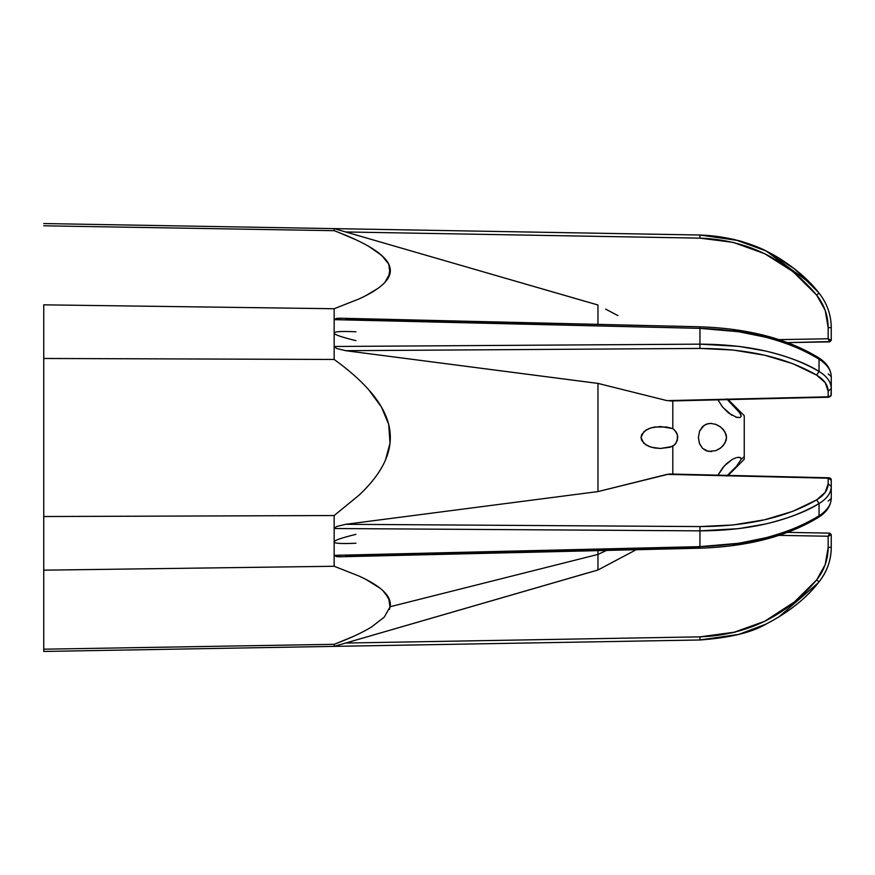 <?xml version="1.0" encoding="UTF-8"?>
<svg xmlns="http://www.w3.org/2000/svg" width="875" height="875" viewBox="0 0 875 875"><rect width="100%" height="100%" fill="white"/><g stroke="black" fill="none" stroke-linecap="round" stroke-linejoin="round"><path stroke-width="1.31" d="M386.783 594.88L388.686 597.909L390.031 607.272M353.008 636.584L335.497 643.803L353.008 636.584M337.805 645.323L336.273 645.761M336.755 645.619L339.062 644.952M339.631 644.788L344.564 643.366L339.631 644.788M344.553 643.366L597.964 569.997L584.478 573.858L597.964 569.997L597.964 554.422L597.964 569.997L636.223 549.719L597.964 569.997L505.006 596.881M355.95 640.062L334.162 646.373L699.945 639.986L738.839 634.386L699.945 639.986L334.162 646.373L355.917 640.073M389.867 600.961L384.978 592.703M380.155 588.273L365.848 579.359M45.664 649.163L333.233 644.328L45.664 649.163M796.184 600.786L764.619 621.327L732.834 632.702M735.558 632.034L699.945 636.858L699.945 639.986C729.783 637.82 751.778 632.538 765.931 624.137C788.309 612.642 806.017 598.555 819.044 581.864L819.044 581.864C827.05 571.769 831.119 560.263 831.25 547.367C831.119 560.263 827.05 571.769 819.044 581.864C827.181 571.309 831.25 559.803 831.25 547.367L828.166 547.367L828.166 536.233L779.034 535.369L828.166 536.233L829.391 535.631L828.166 536.233L828.166 547.367C828.056 559.53 824.217 570.369 816.659 579.895L819.044 581.864C806.597 598.084 788.9 612.172 765.931 624.137C788.9 612.172 806.597 598.084 819.044 581.864C827.181 571.309 831.25 559.803 831.25 547.367L828.166 547.367L825.212 564.627L816.659 579.895C786.155 616.109 747.25 635.086 699.945 636.858L699.945 639.986M43.75 651.448L334.162 646.373L334.162 644.317L43.75 649.195L43.75 651.427L43.75 570.172L43.75 649.195L334.162 644.317C349.978 638.356 362.48 632.559 371.678 626.894C362.622 632.483 350.12 638.291 334.162 644.317L334.162 646.373L345.669 643.037L699.945 636.858L345.669 643.037L584.478 573.858M385.514 459.922L390.02 443.177L388.686 424.408L381.423 406.962L368.43 389.408C359.592 379.564 348.173 369.578 334.162 359.461L43.75 358.477L43.75 516.523L334.162 515.539L43.75 516.523L43.75 570.172L334.162 566.267L334.162 515.539L359.122 495.119C371.186 483.722 379.728 472.566 384.748 461.639C390.491 449.181 391.803 436.767 388.686 424.408C385.788 412.912 379.039 401.253 368.43 389.408C359.712 379.673 348.294 369.688 334.162 359.461L334.162 333.058C334.162 331.538 341.425 331.111 355.95 331.789C341.425 331.133 334.162 331.559 334.162 333.058L334.162 308.733L359.122 298.9C371.109 293.431 379.652 287.984 384.748 282.548L390.02 273.394L388.686 263.988L381.423 255.15L368.43 246.181C359.592 241.128 348.173 235.955 334.162 230.683L43.75 225.805L334.162 230.683C348.294 236.02 359.712 241.183 368.43 246.181C379.039 252.262 385.788 258.202 388.686 263.988C391.803 270.211 390.491 276.402 384.748 282.548C379.728 287.93 371.186 293.377 359.122 298.9L334.162 308.733L43.75 304.828L43.75 570.172L334.162 566.267L359.122 576.1C369.677 580.934 377.541 585.714 382.714 590.45C388.609 595.853 391.092 601.278 390.141 606.725L389.397 609.394M733.13 545.169L764.619 539.033L792.903 529.681L816.594 517.584M371.678 626.894L384.278 617.094L390.141 606.725L389.003 598.555L382.714 590.45C377.486 585.681 369.622 580.891 359.122 576.1L334.162 566.267L334.162 555.362L699.945 546.634L699.945 547.783L699.945 546.634C748.213 545.016 787.916 534.745 819.044 515.812C827.05 510.639 831.119 504.831 831.25 498.389L828.166 501.102L831.25 498.389C830.802 506.056 826.481 512.422 818.278 517.475L819.044 515.812L818.278 517.475L787.609 532.383L829.708 533.127L829.172 534.242L829.555 533.455M830.156 535.248L831.25 534.691L831.25 547.367L831.25 534.691L829.708 533.127L831.25 534.691L828.166 536.233L829.708 533.127L787.609 532.383M734.289 632.352L732.452 632.789M778.334 617.378L818.398 582.663M388.577 277.277L390.141 268.275L389.616 266.241L390.283 269.445M384.617 258.267L377.912 252.317M356.497 240.012L338.067 232.181M738.839 634.386L765.931 624.137C759.478 627.528 750.444 630.941 738.839 634.386M390.141 606.725L597.964 554.422L390.141 606.725M597.964 550.638L597.964 554.422L606.495 550.43L597.964 554.422L597.964 550.638M355.95 534.352C341.425 537.884 334.162 540.411 334.162 541.942C334.162 543.441 341.414 543.867 355.917 543.222C341.414 543.889 334.162 543.462 334.162 541.942L334.162 515.539L359.122 495.119C371.109 483.831 379.652 472.675 384.748 461.639M584.478 381.675L597.964 383.403L597.964 491.597L584.478 493.325L597.964 491.597L597.964 383.403L667.067 400.641L597.964 383.403L345.669 350.689L336.492 348.425L334.162 346.478L699.945 344.148C748.213 344.334 787.916 353.423 819.044 371.438C827.05 376.381 831.119 382.069 831.25 388.511L830.987 395.883L828.166 396.802L828.166 391.234L825.212 382.648L816.659 375.134L792.903 363.716L764.619 355.217L733.13 350.033L699.945 348.425L345.669 350.689L584.478 381.675M334.162 333.058L334.162 308.733L43.75 304.828L43.75 358.477L334.162 359.461L334.162 333.058C334.162 334.567 341.414 337.094 355.917 340.648M336.252 229.228L334.162 228.627L334.162 230.683L334.162 228.627L336.744 229.37M533.717 286.442L597.964 305.003L597.964 324.363L597.964 305.003L505.006 278.119M334.972 231L337.455 231.952M377.005 251.65L383.852 257.458M377.858 288.455L365.848 295.641M830.419 478.319L828.964 477.794C830.681 478.144 831.447 478.931 831.25 480.145L831.25 486.489L828.166 483.766L825.212 492.352L816.659 499.866L792.903 511.284L764.619 519.783L733.13 524.967L699.945 526.575L345.669 524.311L584.478 493.325L345.669 524.311L699.945 526.575L699.945 530.852L334.162 528.522L336.492 526.575L345.669 524.311L336.492 526.575L334.162 528.522L699.945 530.852C748.213 530.666 787.916 521.577 819.044 503.562L816.659 499.866C786.155 517.497 747.25 526.411 699.945 526.575L699.945 530.852L738.839 528.631L765.931 523.906C788.9 518.262 806.597 511.481 819.044 503.562C827.05 498.619 831.119 492.931 831.25 486.489L828.166 483.766C828.056 489.847 824.217 495.206 816.659 499.866L819.044 503.562C827.05 498.619 831.119 492.931 831.25 486.489L831.25 492.045M744.253 415.844L744.253 456.619L741.234 459.266L736.553 466.233L726.688 476.087L736.553 466.233L741.234 459.266L744.253 456.619L744.253 459.156M711.648 423.434L708.116 423.653L704.069 425.381L699.584 431.145L698.381 437.5L699.42 443.406L702.548 448.361L708.455 451.413L715.859 450.636L719.917 448.525L723.264 445.55L726.141 440.377L726.545 437.5L726.141 434.634L723.264 429.45L719.928 426.486L715.859 424.364L710.642 423.391L706.388 424.156L702.548 426.628L699.584 431.145L698.381 437.5L699.584 443.855L702.548 448.361L706.388 450.844L711.714 451.566M660.461 426.53L651.427 427.722L645.914 430.106L641.692 434.58L641.014 437.5L641.692 440.431L645.914 444.894L651.427 447.278L660.461 448.47L670.042 447.267L674.702 444.817L677.37 440.333L677.37 434.656L674.702 430.172L672.809 428.597L666.695 427.033L654.533 427.011L648.823 428.619L643.716 431.812L641.014 437.5L643.716 443.188L648.823 446.381L654.533 447.978L660.461 448.47L672.809 446.403L672.809 474.075L672.809 446.403L676.102 443.067L677.797 437.5L677.316 434.448L676.112 431.933L672.809 428.597L660.461 426.53M731.927 415.363L722.805 407.334L717.927 399.853L722.487 406.93L728.569 413.044L736.859 417.452L740.184 417.506L741.256 416.041L738.839 411.425L726.688 398.913L740.184 413.295L741.256 416.041L740.184 417.506L735.941 417.2M739.112 457.286L737.166 457.483L740.403 457.57L741.234 459.266L740.403 457.581L738.587 457.286M732.9 459.102L736.225 457.713M717.763 475.519L724.314 465.938L732.102 459.539L726.688 463.553L722.619 467.895L717.927 475.147M819.044 581.864L816.659 579.895L792.903 603.466M336.492 645.695L339.5 644.831M341.983 556.675L336.492 556.62L334.162 555.352L334.162 541.942M672.809 400.925L672.809 428.597L672.809 400.925M667.067 474.359L828.166 478.198L667.067 474.359L597.964 491.597L669.123 474.02M617.958 315.623L605.675 309.127M584.478 301.142L334.162 228.627L699.945 235.014C748.213 236.808 787.916 256.189 819.044 293.136C827.05 303.231 831.119 314.738 831.25 327.633L831.25 340.309L828.166 338.767L828.166 327.633L825.212 310.373L816.659 295.105L792.903 271.534L764.619 253.673L733.13 242.364L699.945 238.142L345.669 231.963L584.478 301.142M828.877 397.206L667.067 400.641L828.166 396.802L828.166 391.234C828.056 385.153 824.217 379.783 816.659 375.134C786.155 357.492 747.25 348.589 699.945 348.425L699.945 327.217L699.945 328.366L334.162 319.648L334.162 324.439L334.162 319.648L336.492 318.38L339.5 318.205L699.956 326.802L345.669 318.773M744.253 418.381L744.253 456.619M715.859 450.636L720.902 447.792L724.938 443.22L726.545 437.5L724.938 431.78L720.902 427.208L715.487 424.233M605.675 565.873L636.223 549.719L605.675 565.873M699.945 547.783L345.669 556.227M829.587 478.384L828.166 478.198L828.166 483.766L828.166 478.198L830.987 479.117M829.587 341.589L828.166 338.767L779.034 339.631L828.166 338.767L829.708 341.873L787.609 342.617L829.577 341.589M341.983 318.325L336.492 318.38L334.162 319.648L699.945 328.366C748.213 329.984 787.916 340.255 819.044 359.188L818.278 357.525L816.659 357.459L792.903 345.319L764.619 335.967L733.13 329.831M793.286 271.841L786.855 266.963M733.13 242.364L732.452 242.211M818.278 517.475C787.139 536.386 747.709 546.623 699.956 548.198L339.5 556.795L336.492 556.62L334.162 555.352L699.945 546.634L699.945 530.852L699.945 546.634L738.839 543.255L765.931 537.731C788.9 531.409 806.597 524.103 819.044 515.812L819.044 503.562L819.044 515.812C827.05 510.639 831.119 504.831 831.25 498.389L831.25 480.145L828.166 478.198L828.909 477.794M830.167 396.627L828.166 396.802L828.789 397.184M828.166 391.234L831.25 388.511L828.166 391.234M816.659 375.134L819.044 371.438L816.659 375.134M699.956 326.802C747.709 328.377 787.15 338.614 818.278 357.525L819.044 359.188C806.597 350.897 788.9 343.591 765.931 337.269L738.839 331.745L699.945 328.366L699.945 348.425L345.669 350.689L336.492 348.425L334.162 346.478L699.945 344.148L738.839 346.369L765.931 351.094C788.9 356.738 806.597 363.519 819.044 371.438L819.044 359.188C827.05 364.361 831.119 370.169 831.25 376.611L828.166 373.898L831.25 376.611L831.25 394.855L828.964 397.206L669.933 400.991M829.172 340.758L828.166 338.767L828.166 327.633L831.25 327.633L828.166 327.633C828.056 315.459 824.217 304.62 816.659 295.105L819.044 293.136L816.659 295.105C786.155 258.891 747.25 239.903 699.945 238.142L699.945 237.573M699.945 235.014L699.945 238.142L345.669 231.963L334.162 228.627L699.956 235.014L738.839 240.614L699.945 235.014M336.492 229.305L339.5 230.169M340.714 230.519L344.564 231.634M345.669 231.963L699.945 238.142M701.291 235.036L734.552 239.498L766.084 250.939L794.467 268.822L818.398 292.337M830.156 339.752L831.25 340.309L829.708 341.873L831.25 340.309L828.166 338.767L831.25 340.309L831.25 327.633C831.119 314.738 827.05 303.231 819.044 293.136C806.597 276.916 788.9 262.828 765.931 250.863C759.478 247.472 750.444 244.059 738.839 240.614L765.931 250.863L810.622 283.544M831.25 382.955L831.25 388.511C831.119 382.069 827.05 376.381 819.044 371.438L819.044 359.188C827.05 364.361 831.119 370.169 831.25 376.611C830.802 368.944 826.481 362.578 818.278 357.525C826.481 362.578 830.802 368.944 831.25 376.611M816.659 357.459L817.348 357.306M828.767 339.959L829.708 341.873M43.75 223.552L334.162 228.627M728.164 475.398L744.253 459.288M728.164 399.602L744.253 415.712M831.097 479.27L831.239 479.948M828.953 477.794L669.933 474.009"/></g></svg>
